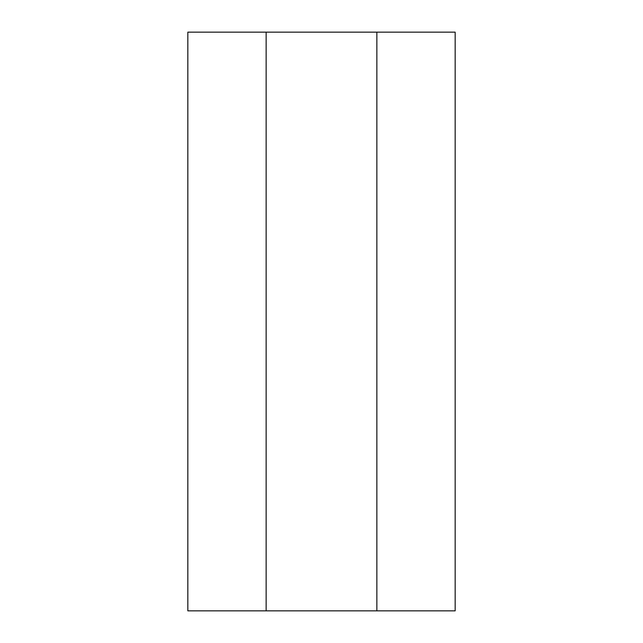 <?xml version="1.0" encoding="UTF-8"?>
<svg xmlns="http://www.w3.org/2000/svg" width="643" height="643" viewBox="0 0 643 643"><rect width="100%" height="100%" fill="white"/><g stroke="black" fill="none" stroke-linecap="round" stroke-linejoin="round"><path stroke-width="0.96" d="M376.862 610.85L376.862 32.15L455.164 32.15L455.164 610.85L187.836 610.85L187.836 32.15L266.138 32.15L266.138 610.85M376.862 32.15L266.138 32.15"/></g></svg>
